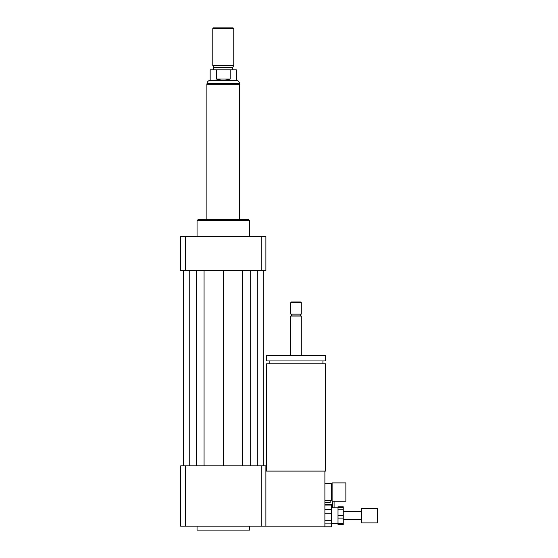 <?xml version="1.0" encoding="UTF-8"?>
<svg xmlns="http://www.w3.org/2000/svg" width="558" height="558" viewBox="0 0 558 558"><rect width="100%" height="100%" fill="white"/><g stroke="black" fill="none" stroke-linecap="round" stroke-linejoin="round"><path stroke-width="0.84" d="M345.869 501.251L345.869 482.893L332.108 482.893L332.108 501.251L345.869 501.251M332.108 501.251L331.452 500.596L331.452 483.549L332.108 482.893M331.452 483.549L324.896 483.549M266.543 471.091L266.543 363.837L325.551 363.837L325.551 471.091L265.887 471.091M296.047 360.949L325.551 360.949L325.551 355.704L266.543 355.704L266.543 360.949L296.047 360.949M290.802 355.704L290.802 316.044L301.292 316.044L301.292 355.704M290.802 316.044L291.785 315.061L300.309 315.061L301.292 316.044M296.047 314.077L301.292 314.077L301.292 302.603L290.802 302.603L290.802 314.077L296.047 314.077M290.802 302.603L291.457 301.948L300.636 301.948L301.292 302.603M185.361 465.853L185.361 526.166L180.659 526.166L180.659 465.853L261.186 465.853L261.186 526.166L324.896 526.166L324.896 471.091M197.051 526.166L197.051 530.1L249.496 530.1L249.496 526.166M261.186 465.853L265.887 465.853L265.887 526.166M185.361 526.166L261.186 526.166M197.051 236.383L197.051 220.647L249.496 220.647L249.496 236.383M197.051 220.647L198.362 219.336L248.184 219.336L249.496 220.647M261.186 270.477L261.186 236.383L265.887 236.383L265.887 270.477L180.659 270.477L180.659 236.383L185.361 236.383L185.361 270.477M261.186 236.383L185.361 236.383M242.479 270.477L242.479 465.853M223.27 270.477L223.27 465.853M250.221 270.477L250.221 465.853M257.301 270.477L257.301 465.853M263.202 270.477L263.202 465.853M183.345 270.477L183.345 465.853M189.246 270.477L189.246 465.853M196.325 270.477L196.325 465.853M204.068 270.477L204.068 465.853M216.364 79.041L216.364 69.862L230.182 69.862L230.182 79.041C225.578 80.54 220.968 80.54 216.364 79.041L230.182 79.041M230.182 69.862L236.383 69.862L236.383 80.352L210.164 80.352L210.164 69.862L216.364 69.862M233.76 28.556L233.105 27.9L213.442 27.9L212.786 28.556L212.786 65.53L233.76 65.53L233.76 28.556L212.786 28.556M233.76 65.53L232.777 67.239L213.77 67.239L212.786 65.53M239.661 219.336L239.661 84.286L206.885 84.286L206.885 219.336M338.009 515.508L338.009 509.231L343.247 509.231L343.247 515.508L338.009 515.508L338.009 518.11L343.247 518.11L343.247 523.543L338.009 523.543L338.009 518.11M331.452 523.543L338.009 523.543L338.009 524.555L343.247 524.555L343.247 523.543M338.009 507.647L338.009 506.797L343.247 506.797L343.247 507.647L338.009 507.647L338.009 509.231M343.247 509.231L343.247 507.647M343.247 518.11L343.247 515.508M324.896 513.248L331.452 513.248L331.452 520.719L324.896 520.719M324.896 505.039L331.452 505.039L331.452 509.594L324.896 509.594M324.896 523.885L331.452 523.885L331.452 526.808L324.896 526.808L324.896 526.166M331.452 505.039L331.452 504.53L324.896 504.53M331.452 513.248L331.452 509.594M331.452 523.885L331.452 520.719M331.452 526.822L324.896 526.808M377.341 522.888L377.341 508.464L361.605 508.464L361.605 522.888L377.341 522.888M324.896 502.563L330.141 502.563L330.141 500.596M334.075 507.808L334.075 501.251M332.763 507.808L332.763 501.251M210.164 80.352C208.239 80.603 207.192 81.698 207.011 83.623L239.535 83.623L239.535 84.286M331.452 500.596L324.896 500.596M322.929 363.837L322.929 360.949M269.165 363.837L269.165 360.949M300.309 315.061L301.292 314.077M291.785 315.061L290.802 314.077M236.383 80.352C238.308 80.603 239.354 81.698 239.535 83.623M207.011 83.623L207.011 84.286M213.77 67.239L213.77 69.862M232.777 67.239L232.777 69.862M361.605 511.742L343.247 511.742M361.605 519.61L343.247 519.61M338.009 507.808L331.452 507.808"/></g></svg>
